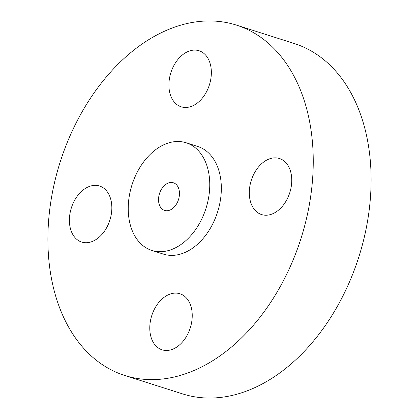 <?xml version="1.0" encoding="UTF-8"?>
<svg xmlns="http://www.w3.org/2000/svg" width="419" height="419" viewBox="0 0 419 419"><rect width="100%" height="100%" fill="white"/><g stroke="black" fill="none" stroke-linecap="round" stroke-linejoin="round"><path stroke-width="0.63" d="M250.923 203.037A29.419 20.212 -72.3 0 0 261.597 214.565A29.419 20.212 -72.3 0 0 285.234 202.424A29.419 20.212 -72.3 0 0 290.126 170.03A29.419 20.212 -72.3 0 0 279.452 158.502A29.419 20.212 -72.3 0 0 255.815 170.648A29.419 20.212 -72.3 0 0 250.923 203.037M129.623 53.569A183.868 126.334 -72.3 0 0 47.918 235.677A183.868 126.334 -72.3 0 0 124.773 375.487A183.868 126.334 -72.3 0 0 231.513 347.005A183.868 126.334 -72.3 0 0 313.223 164.897A183.868 126.334 -72.3 0 0 236.363 25.088A183.868 126.334 -72.3 0 0 129.623 53.569M151.851 250.436L163.426 254.118A56.497 38.82 -72.3 0 0 196.223 245.372A56.497 38.82 -72.3 0 0 221.332 189.414A56.497 38.82 -72.3 0 0 197.716 146.451L186.141 142.769A56.497 38.82 -72.3 0 0 153.344 151.516A56.497 38.82 -72.3 0 0 128.235 207.478A56.497 38.82 -72.3 0 0 151.851 250.436A56.497 38.82 -72.3 0 0 184.653 241.684A56.497 38.82 -72.3 0 0 209.757 185.727A56.497 38.82 -72.3 0 0 186.141 142.769M198.281 102.257A29.419 20.212 -72.3 0 0 211.354 73.121A29.419 20.212 -72.3 0 0 199.062 50.751A29.419 20.212 -72.3 0 0 181.982 55.308A29.419 20.212 -72.3 0 0 168.909 84.444A29.419 20.212 -72.3 0 0 181.207 106.814A29.419 20.212 -72.3 0 0 198.281 102.257M110.213 197.538A29.419 20.212 -72.3 0 0 99.539 186.005A29.419 20.212 -72.3 0 0 75.907 198.15A29.419 20.212 -72.3 0 0 71.015 230.539A29.419 20.212 -72.3 0 0 81.689 242.072A29.419 20.212 -72.3 0 0 105.321 229.926A29.419 20.212 -72.3 0 0 110.213 197.538M162.855 298.312A29.419 20.212 -72.3 0 0 149.782 327.454A29.419 20.212 -72.3 0 0 162.08 349.823A29.419 20.212 -72.3 0 0 179.159 345.266A29.419 20.212 -72.3 0 0 192.232 316.125A29.419 20.212 -72.3 0 0 179.934 293.761A29.419 20.212 -72.3 0 0 162.855 298.312M124.773 375.487L182.637 393.912A183.868 126.334 -72.3 0 0 289.377 365.431A183.868 126.334 -72.3 0 0 371.082 183.323A183.868 126.334 -72.3 0 0 294.227 43.513L236.363 25.088M173.016 208.18A14.508 9.967 -72.3 0 0 179.463 193.808A14.508 9.967 -72.3 0 0 173.398 182.778A14.508 9.967 -72.3 0 0 164.976 185.025A14.508 9.967 -72.3 0 0 158.529 199.392A14.508 9.967 -72.3 0 0 164.594 210.427A14.508 9.967 -72.3 0 0 173.016 208.18"/></g></svg>
